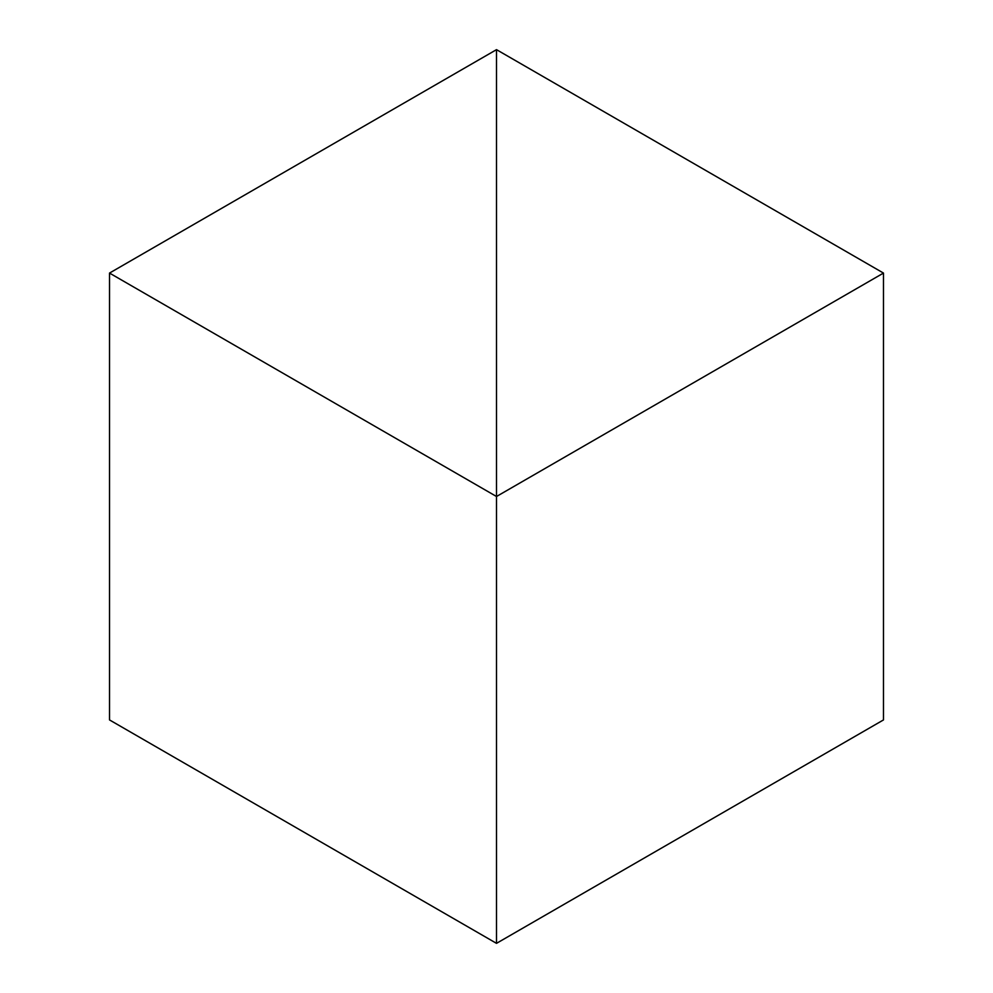 <?xml version="1.0" encoding="UTF-8"?>
<svg xmlns="http://www.w3.org/2000/svg" width="993" height="993" viewBox="0 0 993 993"><rect width="100%" height="100%" fill="white"/><g stroke="black" fill="none" stroke-linecap="round" stroke-linejoin="round"><path stroke-width="1.49" d="M109.515 273.075L496.5 496.5L496.5 49.65L109.515 273.075L109.515 719.925L496.5 943.35L496.5 496.5L496.5 943.35L883.485 719.925L883.485 273.075L496.5 496.5L496.5 49.65L883.485 273.075"/></g></svg>
